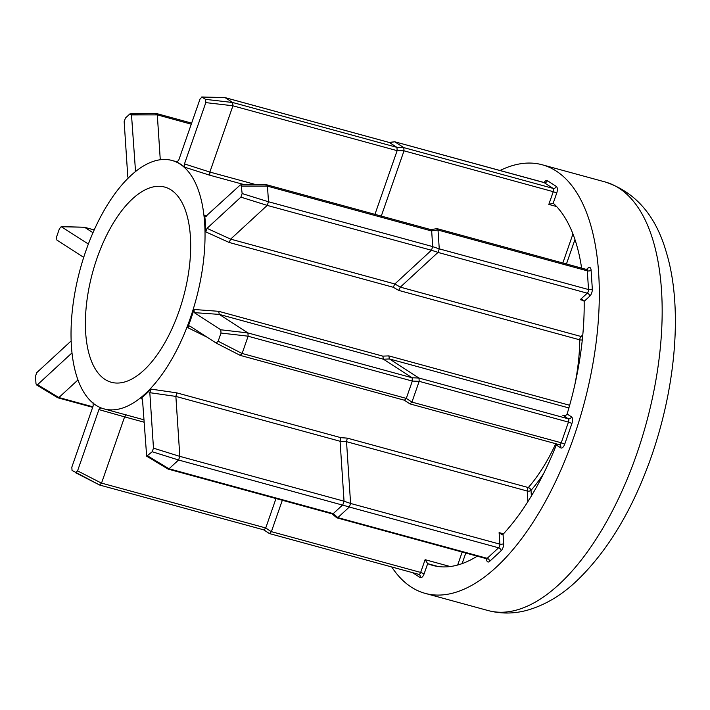 <?xml version="1.0" encoding="UTF-8"?>
<svg xmlns="http://www.w3.org/2000/svg" width="710" height="710" viewBox="0 0 710 710"><rect width="100%" height="100%" fill="white"/><g stroke="black" fill="none" stroke-linecap="round" stroke-linejoin="round"><path stroke-width="1.06" d="M543.585 473.668A131.545 61.149 105.3 0 1 531.009 490.353A2.76 1.455 -3.8 0 1 527.228 491.027A2.76 1.287 105.3 0 1 527.539 488.986A2.76 1.287 105.3 0 1 528.32 487.557A128.785 59.862 -74.7 0 0 555.753 443.714M574.78 385.006A128.785 59.862 -74.7 0 0 579.768 339.833A2.76 1.198 -179.4 0 0 582.289 339.93M142.399 398.905L140.988 398.345L142.479 399.446L146.668 456.184L152.215 451.746L178.574 459.991L179.825 456.353L344.039 501.189L350.589 503.461L349.364 506.976L178.556 460.009L169.042 468.778L333.247 513.623L342.761 504.846M342.815 504.792L344.03 501.278M146.668 456.184L168.084 469.079L332.245 513.907L333.194 513.667L337.845 517.608L487.184 558.326L498.597 547.792L349.32 507.029L337.898 517.554M167.906 469.008L169.042 468.778M586.469 269.445L587.916 268.105A5.52 2.565 105.3 0 1 591.084 270.155L592.317 288.863A5.52 2.565 105.3 0 1 589.77 296.168L584.161 301.342L582.511 299.735L580.23 299.673L587.259 293.186L437.981 252.423L400.342 287.133L398.727 290.399L393.242 287.266L394.849 283.973L431.423 250.239L267.217 205.403L268.495 201.746L432.701 246.592L431.671 230.998L267.466 186.153L266.853 184.866L265.904 185.115L266.853 184.866M393.242 287.266L229.152 242.465L205.758 231.868L207.036 228.354L240.885 197.14L242.137 193.546L241.134 184.875L240.086 185.124L205.465 216.665M437.36 228.762L436.481 228.993L437.36 228.762L438.008 229.969L431.653 230.91L431.014 229.694L430.136 229.925L431.014 229.694M431.476 250.186L432.701 246.672L439.25 248.855L438.026 252.369L431.423 250.239M135.539 171.492L131.501 114.878L129.939 113.875L125.413 118.046L124.161 121.641L127.818 177.109M350.589 503.461L499.867 544.144L499.103 532.615L501.704 534.479L503.044 534.284L503.647 543.47A5.52 2.565 105.3 0 1 501.109 550.774L489.687 561.308A5.52 2.565 105.3 0 1 486.528 559.258L486.492 558.717M439.25 248.855L588.528 289.538L587.294 270.829L438.017 230.058L439.25 248.775M179.026 311.202A101.184 47.037 -74.7 0 0 164.684 187.067A101.184 47.037 -74.7 0 0 97.039 258.165A101.184 47.037 -74.7 0 0 111.381 382.291A101.184 47.037 -74.7 0 0 179.026 311.202M391.742 566.971A222.15 103.261 -74.7 0 0 425.21 593.382A222.15 103.261 -74.7 0 0 573.733 437.298A222.15 103.261 -74.7 0 0 542.245 164.782A222.15 103.261 -74.7 0 0 500 170.515M85.857 250.932A128.785 59.862 -74.7 0 0 104.113 408.916A128.785 59.862 -74.7 0 0 190.209 318.426A128.785 59.862 -74.7 0 0 171.953 160.451A128.785 59.862 -74.7 0 0 85.857 250.932M152.215 451.746L153.475 448.152L149.819 392.683L150.999 389.107A128.785 59.862 105.3 0 1 140.988 398.345L141.849 398.132M150.999 389.107L176.781 392.861L340.862 437.662L347.288 438.123L346.524 441.7L350.589 503.372M207.125 337.214L187.688 327.621L189.65 325.917L216.222 343.099L240.246 355.39L404.443 400.227L406.289 398.399L411.933 402.1L561.255 442.774L568.453 422.095L419.175 381.332L411.969 402.011M216.168 343.063L218.156 341.235L221.005 333.043L220.792 329.786L194.274 312.631L193.999 309.48A128.785 59.862 105.3 0 1 190.99 318.648A128.785 59.862 105.3 0 1 187.688 327.621M193.999 309.48L218.724 311.317L382.805 356.127L388.805 355.887L389.462 358.949L418.953 378.031L568.231 418.793L563.243 415.394M206.246 216.337L204.675 215.449A128.785 59.862 105.3 0 1 205.758 231.868M204.675 215.449L206.929 215.698M244.773 184.777L209.752 175.21L184.618 167.178L184.467 163.921L205.811 102.622L205.598 99.364L201.738 96.977L225.052 97.607L389.027 142.408M544.144 182.559A5.52 2.565 105.3 0 1 547.348 180.651L556.294 186.437A5.52 2.565 105.3 0 1 556.729 193.049L553.197 203.202L548.821 204.418L553.259 191.682L404.008 150.822L397.156 150.555L396.952 147.378L389.462 142.532L225.239 97.678L202.048 97.075L200.069 98.912L178.725 160.203L176.772 162.102A128.785 59.862 105.3 0 1 184.618 167.178M553.001 203.113L553.197 203.202A2.76 1.287 105.3 0 1 553.294 203.273A193.173 89.797 -74.7 0 1 581.614 268.123M584.161 301.342A2.76 1.287 105.3 0 1 584.17 301.546A193.173 89.797 -74.7 0 1 567.175 413.779A2.76 1.287 105.3 0 1 567.095 414.01L571.488 416.85A5.52 2.565 105.3 0 1 571.923 423.462L564.725 444.14A5.52 2.565 105.3 0 1 560.687 447.859L556.303 445.019A2.76 1.287 105.3 0 1 556.214 445.241A193.173 89.797 -74.7 0 1 503.168 534.16A2.76 1.287 105.3 0 1 503.044 534.284M438.088 566.509L427.784 563.696A193.173 89.797 -74.7 0 0 432.843 565.426A193.173 89.797 -74.7 0 0 477.226 556.17M427.784 563.696A2.76 1.287 105.3 0 1 427.677 563.642L424.145 573.786A5.52 2.565 105.3 0 1 420.107 577.514L412.616 572.668M282.323 500.275L271.389 531.657L420.666 572.42L425.104 559.684L427.677 563.642M143.979 422.166L124.605 416.877L101.539 483.111L265.744 527.956L271.353 531.754L269.409 533.547L263.658 529.829M265.744 527.956L275.986 498.544M93.019 402.614L93.17 405.871L71.825 467.171L72.038 470.428L99.666 485.045L263.863 529.882L265.709 528.045M75.579 472.718L77.567 470.881L98.912 409.59L100.864 407.691M418.651 574.284A2.76 1.287 -74.7 0 0 418.82 574.363L269.507 533.592L263.809 529.864M99.586 485.01L101.539 483.111M98.912 409.59L124.605 416.877L126.291 414.889M403.981 150.919L381.288 216.08M394.813 141.831L403.759 147.609L553.037 188.372L544.091 182.594L394.769 141.796L389.462 142.532M267.217 205.403L230.643 239.128L394.849 283.973L400.342 287.142L581.046 336.487A2.76 1.961 -132.7 0 1 582.546 337.401M411.933 402.1L409.989 403.892L404.247 400.174M77.993 379.912L58.894 397.529L92.841 406.803M70.592 341.439L36.751 372.652L35.5 376.247L35.988 383.666L36.521 384.927L37.55 384.669L71.39 353.456L72.136 353.784M94.199 229.942L84.659 227.333L92.975 232.711M88.271 243.974L61.149 226.623L84.295 227.227L94.208 229.916M84.472 227.253L61.468 226.73L59.48 228.558L56.631 236.749L56.844 240.007L83.363 257.162M191.265 124.179L157.309 114.869L160.274 159.732M191.629 123.123L156.537 113.538L129.939 113.875M374.951 214.358L397.13 150.662L232.924 105.817L209.858 172.06L256.416 184.769M225.052 97.607L232.711 102.515L396.917 147.352L403.759 147.609M207.036 228.354L230.643 239.128L229.152 242.465M267.466 186.153L268.495 201.746M241.134 184.875L240.086 185.124M406.324 398.301L412.324 381.075L248.118 336.238L242.119 353.465L406.289 398.399M568.896 407.948L389.462 358.949L383.453 359.233L219.248 314.388L247.905 332.928L412.111 377.764L383.453 359.233L382.805 356.127M344.039 501.189L340.081 441.256L340.862 437.662M346.524 441.7L340.081 441.256L175.876 396.411L179.825 456.353M412.111 377.764L418.953 378.031M419.175 381.332L412.324 381.075M389.08 142.399L394.769 141.796M403.795 147.636L404.008 150.822M556.303 445.019L556.374 443.883M563.767 415.51L562.719 415.226C564.876 415.882 566.332 415.483 567.095 414.01M418.989 378.057L419.202 381.234M559.231 444.629A2.76 1.287 -74.7 0 0 559.409 444.708L410.087 403.937L404.389 400.218M337.845 517.608L336.655 517.723L332.111 513.871M36.521 384.927L57.776 397.76L58.894 397.529M232.924 105.817L232.72 102.524L205.598 99.364M220.792 329.786L247.905 332.928L248.136 336.194L221.005 333.043M240.166 355.364L242.119 353.465M131.501 114.878L157.309 114.869L155.756 113.866M209.752 175.21L209.858 172.06L184.467 163.921M412.35 380.977L412.146 377.791M194.274 312.631L219.248 314.388L218.724 311.317M149.819 392.683L175.876 396.411L176.781 392.861M531.382 495.988L531.009 490.353A2.76 1.766 41.1 0 0 528.32 487.557L347.288 438.123M398.727 290.399L579.768 339.833A2.76 1.287 105.3 0 1 580.079 338.102A2.76 1.287 105.3 0 1 581.046 336.487L582.795 334.871M147.698 455.918L169.024 468.804M267.457 186.118L241.648 186.126M242.137 193.546L268.495 201.782M501.109 550.774A2.76 1.961 -132.7 0 0 498.597 547.792A2.76 1.287 -74.7 0 0 499.556 546.176A2.76 1.287 -74.7 0 0 499.867 544.144A2.76 1.455 176.2 0 0 503.647 543.47M589.77 296.168A2.76 1.961 -132.7 0 0 587.259 293.186A2.76 1.287 -74.7 0 0 588.226 291.57A2.76 1.287 -74.7 0 0 588.528 289.538A2.76 1.455 176.2 0 0 592.317 288.863M605.106 181.946C635.592 192.019 656.084 215.778 666.583 253.213C682.195 304.892 676.932 383.045 651.46 456.308C632.779 509.487 607.795 551.084 576.52 581.082C561.033 595.69 544.366 605.479 526.509 610.431C513.605 613.848 500.79 613.884 488.063 610.547A222.15 103.261 -74.7 0 0 636.586 454.462A222.15 103.261 -74.7 0 0 605.106 181.946L542.245 164.782M388.805 355.887L569.651 405.268M465.787 553.046L462.103 563.616M574.949 239.563L566.447 263.978M425.104 559.684L450.184 566.536M457.666 565.027L462.174 552.06M420.107 577.514A2.76 2.414 122.9 0 0 419.246 574.55L418.82 574.363A2.76 1.287 -74.7 0 0 420.666 572.42L424.145 573.786M77.567 470.881L101.521 483.155M99.533 484.983L75.695 472.78M556.587 206.539L548.821 204.418M562.844 262.993L572.943 233.98M583.957 300.694L580.23 299.673M499.103 532.615L503.488 533.813M527.92 501.588L527.228 491.027L346.524 441.682M547.348 180.651A2.76 2.414 122.9 0 1 544.091 182.594A2.76 1.287 -74.7 0 0 543.922 182.514A2.76 1.287 -74.7 0 0 543.736 182.488M556.729 193.049L553.259 191.682A2.76 1.287 -74.7 0 0 553.037 188.372A2.76 2.414 122.9 0 0 556.294 186.437M591.084 270.155A2.76 1.455 176.2 0 1 587.294 270.829A2.76 1.287 -74.7 0 0 586.593 269.48L587.436 269.489M571.923 423.462L568.453 422.095A2.76 1.287 -74.7 0 0 568.231 418.793A2.76 2.414 122.9 0 0 571.488 416.85M559.515 444.726A2.76 2.414 -57.1 0 1 559.835 444.904L559.409 444.708A2.76 1.287 -74.7 0 0 561.255 442.774L564.725 444.14M336.895 517.847L486.297 558.646A2.76 1.287 -74.7 0 0 487.184 558.326A2.76 1.961 -132.7 0 1 489.687 561.308M37.55 384.669L58.868 397.547M135.157 170.347L136.666 170.604M232.942 105.781L205.811 102.622M267.235 205.385L240.885 197.14M240.122 355.337L216.284 343.125M218.156 341.235L242.101 353.5M153.475 448.152L179.825 456.388M587.49 269.436A2.76 1.961 47.3 0 0 587.916 268.105M559.835 444.904A2.76 2.414 -57.1 0 1 560.687 447.859M425.21 593.382L488.063 610.547M104.113 408.916L143.819 419.761M171.953 160.451L177.544 161.978M394.609 141.743L544.623 182.665M437.191 228.682L586.593 269.48M57.936 397.831L92.664 407.318M436.987 228.673L430.739 229.587M266.685 184.786L430.846 229.614M266.543 184.769L240.805 184.777M486.297 558.646L487.06 559.16L486.927 558.433"/></g></svg>
